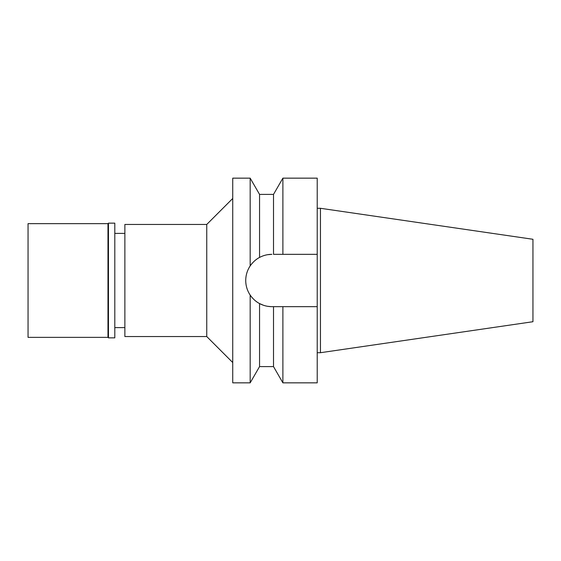 <?xml version="1.0" encoding="UTF-8"?>
<svg xmlns="http://www.w3.org/2000/svg" width="561" height="561" viewBox="0 0 561 561"><rect width="100%" height="100%" fill="white"/><g stroke="black" fill="none" stroke-linecap="round" stroke-linejoin="round"><path stroke-width="0.84" d="M320.464 208.292L320.464 352.708L532.95 321.719L532.95 239.281L320.464 208.292L317.217 208.292M124.872 233.39L114.802 233.39M124.872 327.61L114.802 327.61M124.872 224.456L124.872 336.544L206.75 336.544L206.75 224.456L124.872 224.456M232.738 198.461L206.75 224.456M232.738 362.539L206.75 336.544M232.738 178.153L232.738 382.847L250.171 382.847L250.171 295.072C247.24 290.619 245.76 285.759 245.732 280.5C245.76 275.241 247.24 270.381 250.171 265.928L250.171 178.153L232.738 178.153M250.171 265.928C252.906 262.071 256.033 259.245 259.554 257.436L259.554 257.436C263.467 255.381 267.576 254.35 271.889 254.343L267.674 254.687M246.237 275.402A26.157 26.157 0 0 1 252.177 263.312M254.61 260.865A26.157 26.157 0 0 1 257.043 258.965M271.889 306.657A26.157 26.157 0 0 1 259.554 303.564C263.467 305.619 267.576 306.65 271.889 306.657L276.622 306.657M257.05 302.035A26.157 26.157 0 0 1 254.617 300.142M252.184 297.695A26.157 26.157 0 0 1 245.732 280.5M250.171 295.072C252.913 298.936 256.04 301.762 259.554 303.564L259.554 366.599L250.171 382.847M273.509 194.401L282.884 178.153L282.884 254.343L273.509 254.343L273.509 194.401L259.554 194.401L259.554 257.436M271.215 306.65L267.674 306.313M263.502 305.275L259.554 303.564M262.899 255.942L263.502 255.725M273.509 366.599L273.509 306.657L282.884 306.657L282.884 382.847L273.509 366.599L259.554 366.599M279.75 306.657L273.509 306.657M282.884 306.657L317.217 306.657L317.217 178.153L282.884 178.153M282.884 254.343L317.217 254.343L282.884 254.343M282.884 382.847L317.217 382.847L317.217 306.657M320.464 352.708L317.217 352.708M28.05 223.643L28.05 337.357L107.978 337.357L107.978 223.643L28.05 223.643M108.462 223.152L108.462 337.848L114.802 337.848L114.802 223.152L108.462 223.152L107.978 223.643M108.462 337.848L107.978 337.357M259.554 194.401L250.171 178.153"/></g></svg>
